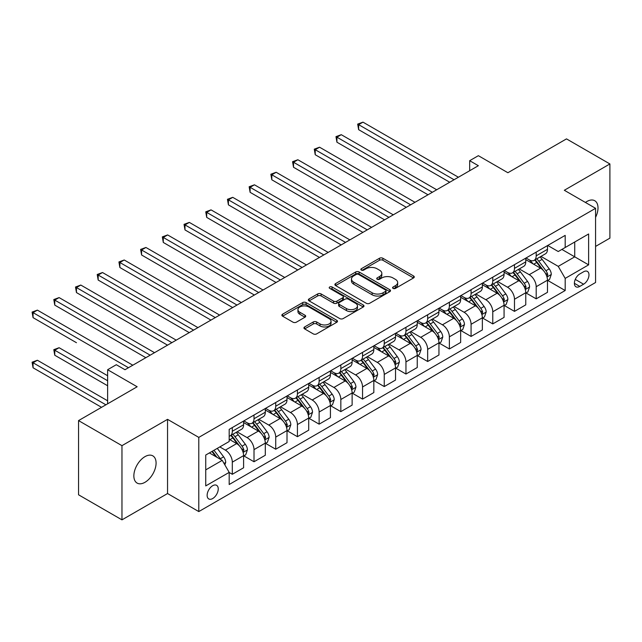 <?xml version="1.0" encoding="UTF-8"?>
<svg xmlns="http://www.w3.org/2000/svg" width="642" height="642" viewBox="0 0 642 642"><rect width="100%" height="100%" fill="white"/><g stroke="black" fill="none" stroke-linecap="round" stroke-linejoin="round"><path stroke-width="0.96" d="M393.065 288.394A1.685 0.971 0 0 0 395.456 288.394L413.56 277.938A2.407 1.388 0 0 0 414.267 276.959A2.407 1.388 0 0 0 413.56 275.972L382.881 258.261A2.407 1.388 0 0 0 379.478 258.261L361.366 268.717A1.685 0.971 0 0 0 360.868 269.407A1.685 0.971 0 0 0 361.366 270.089A1.685 0.971 0 0 0 363.749 270.089L366.092 268.741A7.712 4.454 0 0 1 377.006 268.741L379.558 270.218A7.712 4.454 0 0 1 381.821 273.364A7.712 4.454 0 0 1 379.558 276.517L377.215 277.866A1.685 0.971 0 0 0 376.726 278.556A1.685 0.971 0 0 0 377.215 279.246A1.685 0.971 0 0 0 379.607 279.246L381.95 277.89A7.712 4.454 0 0 1 392.856 277.89L395.408 279.366A7.712 4.454 0 0 1 397.671 282.52A7.712 4.454 0 0 1 395.408 285.666L393.065 287.022A1.685 0.971 0 0 0 392.575 287.704A1.685 0.971 0 0 0 393.065 288.394L393.065 287.022M144.972 482.303A15.713 9.076 120 0 0 155.236 468.459A15.713 9.076 120 0 0 152.828 455.86A15.713 9.076 120 0 0 144.972 456.639A15.713 9.076 120 0 0 134.7 470.49A15.713 9.076 120 0 0 137.107 483.081A15.713 9.076 120 0 0 144.972 482.303M595.575 217.333A15.713 9.076 120 0 0 594.749 200.721A15.713 9.076 120 0 0 586.892 201.5A15.713 9.076 120 0 0 585.424 202.455M212.687 498.545A7.856 4.534 120 0 0 217.823 491.62A7.856 4.534 120 0 0 216.619 485.328A7.856 4.534 120 0 0 212.687 485.713A7.856 4.534 120 0 0 207.559 492.639A7.856 4.534 120 0 0 208.762 498.938A7.856 4.534 120 0 0 212.687 498.545M304.653 326.947A2.407 1.388 0 0 0 303.947 327.934A2.407 1.388 0 0 0 304.653 328.913L313.256 333.88A2.407 1.388 0 0 0 316.667 333.88L336.777 322.276A2.407 1.388 0 0 0 337.483 321.289A2.407 1.388 0 0 0 336.777 320.302L306.098 302.591A2.407 1.388 0 0 0 302.687 302.591L282.576 314.203A2.407 1.388 0 0 0 281.87 315.19A2.407 1.388 0 0 0 282.576 316.169L292.977 322.172A2.407 1.388 0 0 0 296.387 322.172L304.99 317.204A2.407 1.388 0 0 0 305.696 316.217A2.407 1.388 0 0 0 304.99 315.238L299.838 312.261A6.444 3.724 0 0 1 297.944 309.629A6.444 3.724 0 0 1 301.925 306.186A6.444 3.724 0 0 1 308.954 306.996L329.153 318.657A6.444 3.724 0 0 1 331.039 321.289A6.444 3.724 0 0 1 327.059 324.724A6.444 3.724 0 0 1 320.029 323.921L316.667 321.979A2.407 1.388 0 0 0 313.256 321.979L304.653 326.947L304.653 328.913M595.575 246.416L609.9 238.142L609.9 163.951L566.493 138.889L507.886 172.73L478.362 155.685L469.679 160.693L478.362 165.708L124.997 369.72L116.314 364.712L107.631 369.72L107.631 403.81M121.964 445.66L121.964 519.851L167.546 493.538L167.546 419.346L121.964 445.66L78.549 420.598L137.155 386.765L107.631 369.72M167.546 419.346L198.795 437.395L595.575 208.313L595.575 282.504L198.795 511.578L198.795 437.395M609.9 163.951L564.318 190.273L595.575 208.313M366.269 303.281A2.407 1.388 0 0 0 369.672 303.281L389.79 291.669A2.407 1.388 0 0 0 390.497 290.682A2.407 1.388 0 0 0 389.79 289.702L359.111 271.991A2.407 1.388 0 0 0 355.7 271.991L335.589 283.595A2.407 1.388 0 0 0 334.883 284.583A2.407 1.388 0 0 0 335.589 285.57L366.269 303.281M330.381 288.764A1.685 0.971 0 0 1 332.091 288.996L332.091 286.998L363.284 304.998A2.407 1.388 0 0 1 363.99 305.985A2.407 1.388 0 0 1 363.284 306.972L343.173 318.584A2.407 1.388 0 0 1 339.762 318.584L309.083 300.865L309.083 298.899A2.407 1.388 0 0 0 308.377 299.886A2.407 1.388 0 0 0 309.083 300.865M309.083 298.899L317.686 293.932A2.407 1.388 0 0 1 321.096 293.932L333.543 301.114A2.407 1.388 0 0 0 336.946 301.114L342.659 297.816A2.407 1.388 0 0 0 343.366 296.837A2.407 1.388 0 0 0 342.659 295.85L329.707 288.37A1.685 0.971 0 0 1 329.21 287.68A1.685 0.971 0 0 1 330.253 286.781A1.685 0.971 0 0 1 332.091 286.998M121.964 519.851L78.549 494.789L78.549 420.598M583.594 271.775L579.774 273.982A7.616 4.398 120 0 0 574.799 280.69A7.616 4.398 120 0 0 575.97 286.789A7.616 4.398 120 0 0 579.774 286.412L583.594 284.205A7.616 4.398 120 0 0 588.57 277.496A7.616 4.398 120 0 0 587.398 271.397A7.616 4.398 120 0 0 583.594 271.775M547.738 245.461L558.243 251.528L565.185 247.515L565.185 235.381L229.186 429.37L229.186 441.503L205.745 455.034L205.745 485.914L229.186 472.384L229.186 484.509L565.185 290.521L565.185 278.395L558.243 266.366L540.973 256.391M565.185 247.515L588.626 233.977L588.626 264.857L565.185 278.395M167.546 493.538L198.795 511.578M469.679 160.693L469.679 170.724M561.886 249.417L574.734 256.84L574.734 242.002L588.626 233.977M558.243 266.366L574.734 256.84L588.626 264.857M205.745 469.872L222.236 460.354L209.388 452.931M229.186 472.48L232.308 474.286L232.308 462.152A9.823 5.674 -120 0 0 225.366 450.122L219.805 446.92M232.308 474.286L243.599 467.769L243.599 455.635A9.823 5.674 -120 0 0 236.649 443.606L229.186 439.297M243.856 455.892L254.015 461.758L254.015 449.625A9.823 5.674 -120 0 0 247.074 437.595L237.099 431.833M254.015 461.758L265.307 455.242L265.307 443.108A9.823 5.674 -120 0 0 258.357 431.079L243.599 422.556M265.563 443.357L275.723 449.223L275.723 437.09A9.823 5.674 -120 0 0 268.773 425.06L258.806 419.306M275.723 449.223L287.006 442.707L287.006 430.573A9.823 5.674 -120 0 0 280.064 418.544L265.307 410.021M287.271 430.83L297.431 436.688L297.431 424.563A9.823 5.674 -120 0 0 290.481 412.533L280.506 406.771M297.431 436.688L308.714 430.172L308.714 418.046A9.823 5.674 -120 0 0 301.772 406.017L287.006 397.494M308.979 418.295L319.13 424.161L319.13 412.028A9.823 5.674 -120 0 0 312.189 399.998L302.213 394.244M319.13 424.161L330.421 417.645L330.421 405.511A9.823 5.674 -120 0 0 323.472 393.482L308.714 384.959M330.678 405.76L340.838 411.626L340.838 399.501A9.823 5.674 -120 0 0 333.896 387.471L323.921 381.709M340.838 411.626L352.129 405.11L352.129 392.984A9.823 5.674 -120 0 0 345.179 380.955L330.421 372.432M352.386 393.233L362.545 399.099L362.545 386.965A9.823 5.674 -120 0 0 355.596 374.936L345.629 369.174M362.545 399.099L373.829 392.583L373.829 380.449A9.823 5.674 -120 0 0 366.887 368.42L352.129 359.897M374.093 380.698L384.253 386.564L384.253 374.438A9.823 5.674 -120 0 0 377.303 362.401L367.328 356.647M384.253 386.564L395.536 380.048L395.536 367.922A9.823 5.674 -120 0 0 388.595 355.885L373.829 347.37M395.801 368.171L405.953 374.037L405.953 361.903A9.823 5.674 -120 0 0 399.011 349.874L389.036 344.112M405.953 374.037L417.244 367.521L417.244 355.387A9.823 5.674 -120 0 0 410.294 343.358L395.536 334.835M417.501 355.636L427.66 361.502L427.66 349.368A9.823 5.674 -120 0 0 420.719 337.339L410.744 331.585M427.66 361.502L438.951 354.986L438.951 342.852A9.823 5.674 -120 0 0 432.002 330.823L417.244 322.3M439.208 343.109L449.368 348.967L449.368 336.841A9.823 5.674 -120 0 0 442.418 324.812L432.451 319.05M449.368 348.967L460.651 342.451L460.651 330.325A9.823 5.674 -120 0 0 453.709 318.296L438.951 309.773M460.916 330.574L471.076 336.44L471.076 324.306A9.823 5.674 -120 0 0 464.126 312.277L454.151 306.523M471.076 336.44L482.359 329.924L482.359 317.79A9.823 5.674 -120 0 0 475.409 305.761L460.651 297.238M482.615 318.047L492.775 323.905L492.775 311.779A9.823 5.674 -120 0 0 485.833 299.75L475.858 293.988M492.775 323.905L504.066 317.389L504.066 305.263A9.823 5.674 -120 0 0 497.117 293.233L482.359 284.711M504.323 305.512L514.483 311.378L514.483 299.244A9.823 5.674 -120 0 0 507.533 287.215L497.566 281.461M514.483 311.378L525.766 304.862L525.766 292.728A9.823 5.674 -120 0 0 518.824 280.698L504.066 272.176M526.031 292.977L536.19 298.843L536.19 286.717A9.823 5.674 -120 0 0 529.241 274.68L519.266 268.926M536.19 298.843L547.474 292.327L547.474 280.201A9.823 5.674 -120 0 0 540.532 268.163L525.766 259.649M526.031 257.988L529.241 259.85A9.823 5.674 -120 0 0 534.152 260.331A9.823 5.674 -120 0 0 536.19 255.837L536.19 252.129M504.323 270.523L507.533 272.377A9.823 5.674 -120 0 0 512.444 272.866A9.823 5.674 -120 0 0 514.483 268.364L514.483 264.656M482.615 283.058L485.833 284.912A9.823 5.674 -120 0 0 490.745 285.393A9.823 5.674 -120 0 0 492.775 280.899L492.775 277.192M460.916 295.585L464.126 297.439A9.823 5.674 -120 0 0 469.037 297.928A9.823 5.674 -120 0 0 471.076 293.434L471.076 289.719M439.208 308.12L442.418 309.974A9.823 5.674 -120 0 0 447.33 310.455A9.823 5.674 -120 0 0 449.368 305.961L449.368 302.254M417.501 320.647L420.719 322.501A9.823 5.674 -120 0 0 425.63 322.99A9.823 5.674 -120 0 0 427.66 318.496L427.66 314.781M395.793 333.182L399.011 335.036A9.823 5.674 -120 0 0 403.922 335.525A9.823 5.674 -120 0 0 405.953 331.023L405.953 327.316M374.093 345.709L377.303 347.563A9.823 5.674 -120 0 0 382.215 348.052A9.823 5.674 -120 0 0 384.253 343.558L384.253 339.851M352.386 358.244L355.596 360.098A9.823 5.674 -120 0 0 360.507 360.587A9.823 5.674 -120 0 0 362.545 356.085L362.545 352.378M330.678 370.771L333.896 372.633A9.823 5.674 -120 0 0 338.807 373.114A9.823 5.674 -120 0 0 340.838 368.62L340.838 364.913M308.979 383.306L312.189 385.16A9.823 5.674 -120 0 0 317.1 385.649A9.823 5.674 -120 0 0 319.13 381.147L319.13 377.44M287.271 395.841L290.481 397.695A9.823 5.674 -120 0 0 295.392 398.176A9.823 5.674 -120 0 0 297.431 393.682L297.431 389.975M265.563 408.368L268.773 410.222A9.823 5.674 -120 0 0 273.685 410.711A9.823 5.674 -120 0 0 275.723 406.217L275.723 402.502M243.856 420.903L247.074 422.757A9.823 5.674 -120 0 0 251.985 423.238A9.823 5.674 -120 0 0 254.015 418.744L254.015 415.037M547.738 280.45L565.185 290.521M534.152 260.331L545.443 253.815A9.823 5.674 -120 0 0 547.474 249.321L547.474 245.613M512.444 272.866L523.736 266.35A9.823 5.674 -120 0 0 525.766 261.848L525.766 258.14M490.745 285.393L502.028 278.877A9.823 5.674 -120 0 0 504.066 274.383L504.066 270.675M469.037 297.928L480.32 291.412A9.823 5.674 -120 0 0 482.359 286.918L482.359 283.202M447.33 310.455L458.621 303.939A9.823 5.674 -120 0 0 460.651 299.445L460.651 295.737M425.63 322.99L436.913 316.474A9.823 5.674 -120 0 0 438.951 311.98L438.951 308.264M403.922 335.525L415.205 329.009A9.823 5.674 -120 0 0 417.244 324.507L417.244 320.799M382.215 348.052L393.506 341.536A9.823 5.674 -120 0 0 395.536 337.042L395.536 333.334M360.507 360.587L371.798 354.071A9.823 5.674 -120 0 0 373.829 349.569L373.829 345.861M338.807 373.114L350.091 366.598A9.823 5.674 -120 0 0 352.129 362.104L352.129 358.397M317.1 385.649L328.383 379.133A9.823 5.674 -120 0 0 330.421 374.631L330.421 370.924M295.392 398.176L306.683 391.66A9.823 5.674 -120 0 0 308.714 387.166L308.714 383.459M273.685 410.711L284.976 404.195A9.823 5.674 -120 0 0 287.006 399.701L287.006 395.986M251.985 423.238L263.268 416.722A9.823 5.674 -120 0 0 265.307 412.228L265.307 408.521M229.186 436.175A9.823 5.674 -120 0 0 230.277 435.774L241.561 429.257A9.823 5.674 -120 0 0 243.599 424.763L243.599 421.048M230.277 435.774A9.823 5.674 -120 0 0 232.308 431.28L232.308 427.564M222.236 460.354L229.186 472.384M393.739 288.635L395.408 287.672A7.712 4.454 0 0 0 397.671 284.518L397.671 282.52M381.821 273.364L381.821 275.37A7.712 4.454 0 0 1 379.558 278.516L377.889 279.487M413.528 277.962L382.881 260.267A2.407 1.388 0 0 0 379.478 260.267L362.04 270.33M389.79 289.702L389.79 291.669L359.111 273.99A2.407 1.388 0 0 0 355.7 273.99L335.622 285.586L335.589 283.595M385.529 291.372A1.685 0.971 0 0 0 386.019 290.682A1.685 0.971 0 0 0 385.529 289.999L358.597 274.447A1.685 0.971 0 0 0 356.206 274.447L353.734 275.875A7.712 4.454 0 0 0 351.479 279.021A7.712 4.454 0 0 0 353.734 282.175L372.143 292.8A7.712 4.454 0 0 0 383.057 292.8L385.529 291.372L385.529 293.378A1.685 0.971 0 0 0 386.019 292.688L386.019 290.682M351.479 279.021L351.479 281.027A7.712 4.454 0 0 0 353.734 284.181L353.734 282.175M385.529 293.378L383.057 294.806A7.712 4.454 0 0 1 372.143 294.806L353.734 284.181M309.115 300.889L317.686 295.938L317.686 293.932M343.366 296.837L343.366 298.843A2.407 1.388 0 0 1 342.659 299.822L336.946 303.12A2.407 1.388 0 0 1 333.543 303.12L321.096 295.938A2.407 1.388 0 0 0 317.686 295.938M332.091 288.996L363.252 306.988M346.455 308.569A6.444 3.724 0 0 0 353.477 309.38A6.444 3.724 0 0 0 357.458 305.937A6.444 3.724 0 0 0 355.572 303.305L348.454 299.196A2.407 1.388 0 0 0 345.043 299.196L339.337 302.494A2.407 1.388 0 0 0 338.631 303.473A2.407 1.388 0 0 0 339.337 304.46L346.455 308.569L346.455 310.576A6.444 3.724 0 0 0 353.477 311.378A6.444 3.724 0 0 0 357.458 307.943L357.458 305.937M338.631 303.473L338.631 305.48A2.407 1.388 0 0 0 339.337 306.467L339.337 304.46M346.455 310.576L339.337 306.467M331.039 321.289L331.039 323.295A6.444 3.724 0 0 1 327.059 326.73A6.444 3.724 0 0 1 320.029 325.927L316.667 323.985A2.407 1.388 0 0 0 313.256 323.985L304.685 328.937M297.944 309.629L297.944 311.635A6.444 3.724 0 0 0 299.838 314.267L299.838 312.261M304.958 317.22L299.838 314.267M336.745 322.292L306.098 304.597A2.407 1.388 0 0 0 302.687 304.597L282.608 316.193M547.474 280.602L549.56 279.398L551.293 274.383A6.508 3.756 -120 0 0 549.215 268.837L542.121 259.368A18.787 10.85 -120 0 0 540.074 256.912M533.021 263.83A18.787 10.85 -120 0 0 529.168 259.801M546.88 276.614L547.778 274.664A6.508 3.756 -120 0 0 545.917 270.747L538.823 261.278A18.787 10.85 -120 0 0 536.776 258.822M535.027 259.825A15.593 9.004 60 0 1 537.587 262.738L543.589 270.755M358.637 179.792L406.306 207.31L315.23 154.73L315.23 149.714L319.564 147.211L414.981 202.302M534.69 260.026A18.787 10.85 60 0 1 536.736 262.482L541.455 268.773M454.054 179.744L358.637 124.652L362.979 122.149L458.396 177.24M449.713 182.248L358.637 129.668L358.637 124.652L357.682 124.107L362.979 122.149M358.637 129.668L357.682 124.107M525.766 293.129L527.852 291.925L529.586 286.918A6.508 3.756 -120 0 0 527.515 281.373L520.421 271.903A18.787 10.85 -120 0 0 518.367 269.447M511.313 276.365A18.787 10.85 -120 0 0 507.469 272.336M525.18 289.141L526.079 287.191A6.508 3.756 -120 0 0 524.209 283.274L517.115 273.805A18.787 10.85 -120 0 0 515.069 271.349M513.319 272.36A15.593 9.004 60 0 1 515.879 275.274L521.882 283.282M336.93 192.327L384.598 219.845L293.522 167.265L293.522 162.249L297.864 159.746L393.281 214.829M512.982 272.553A18.787 10.85 60 0 1 515.036 275.009L519.755 281.308M504.066 305.664L506.145 304.46L507.886 299.445A6.508 3.756 -120 0 0 505.808 293.908L498.714 284.43A18.787 10.85 -120 0 0 496.659 281.974M489.605 288.892A18.787 10.85 -120 0 0 485.761 284.871M503.472 301.676L504.371 299.726A6.508 3.756 -120 0 0 502.509 295.81L495.415 286.34A18.787 10.85 -120 0 0 493.361 283.884M491.612 284.896A15.593 9.004 60 0 1 494.171 287.801L500.182 295.818M315.23 204.854L362.89 232.38L271.815 179.792L271.815 174.785L276.156 172.273L371.574 227.364M491.282 285.088A18.787 10.85 60 0 1 493.329 287.544L498.048 293.835M482.359 318.191L484.445 316.988L486.179 311.98A6.508 3.756 -120 0 0 484.1 306.435L477.006 296.965A18.787 10.85 -120 0 0 474.96 294.509M467.898 301.427A18.787 10.85 -120 0 0 464.054 297.398M481.765 314.211L482.664 312.253A6.508 3.756 -120 0 0 480.802 308.337L473.708 298.867A18.787 10.85 -120 0 0 471.653 296.411M469.912 297.423A15.593 9.004 60 0 1 472.472 300.336L478.475 308.353M293.522 217.389L341.183 244.907L250.107 192.327L250.107 187.312L254.449 184.808L349.866 239.891M469.575 297.615A18.787 10.85 60 0 1 471.621 300.071L476.34 306.37M432.347 192.279L336.93 137.187L341.271 134.684L436.688 189.767M428.005 194.783L336.93 142.203L336.93 137.187L335.975 136.634L341.271 134.684M336.93 142.203L335.975 136.634M410.647 204.806L314.275 149.169L319.564 147.211M315.23 154.73L314.275 149.169M388.94 217.341L292.567 161.696L297.864 159.746M293.522 167.265L292.567 161.696M460.651 330.726L462.738 329.523L464.471 324.507A6.508 3.756 -120 0 0 462.392 318.97L455.298 309.492A18.787 10.85 -120 0 0 453.252 307.045M446.198 313.954A18.787 10.85 -120 0 0 442.346 309.934M460.057 326.738L460.956 324.788A6.508 3.756 -120 0 0 459.094 320.872L452 311.402A18.787 10.85 -120 0 0 449.954 308.946M448.204 309.958A15.593 9.004 60 0 1 450.764 312.863L456.767 320.88M271.815 229.924L319.483 257.442L228.408 204.854L228.408 199.847L232.749 197.335L328.166 252.426M447.867 310.15A18.787 10.85 60 0 1 449.922 312.606L454.632 318.897M367.232 229.868L270.86 174.231L276.156 172.273M271.815 179.792L270.86 174.231M438.951 343.253L441.03 342.05L442.763 337.042A6.508 3.756 -120 0 0 440.693 331.497L433.599 322.027A18.787 10.85 -120 0 0 431.544 319.572M424.49 326.489A18.787 10.85 -120 0 0 420.646 322.461M438.358 339.273L439.256 337.315A6.508 3.756 -120 0 0 437.395 333.407L430.292 323.929A18.787 10.85 -120 0 0 428.246 321.482M426.497 322.485A15.593 9.004 60 0 1 429.057 325.398L435.059 333.415M250.107 242.451L297.776 269.969L206.7 217.389L206.7 212.374L211.041 209.87L306.459 264.961M426.16 322.677A18.787 10.85 60 0 1 428.214 325.133L432.933 331.433M417.244 355.788L419.322 354.585L421.064 349.569A6.508 3.756 -120 0 0 418.985 344.032L411.891 334.562A18.787 10.85 -120 0 0 409.837 332.107M402.783 339.016A18.787 10.85 -120 0 0 398.939 334.996M416.65 351.8L417.549 349.85A6.508 3.756 -120 0 0 415.687 345.934L408.593 336.464A18.787 10.85 -120 0 0 406.538 334.009M404.789 335.02A15.593 9.004 60 0 1 407.349 337.925L413.36 345.942M228.408 254.986L276.068 282.504L184.992 229.924L184.992 224.909L189.334 222.405L284.751 277.488M404.46 335.212A18.787 10.85 60 0 1 406.506 337.668L411.225 343.968M395.536 368.315L397.623 367.12L399.356 362.104A6.508 3.756 -120 0 0 397.278 356.559L390.184 347.089A18.787 10.85 -120 0 0 388.137 344.634M381.075 351.551A18.787 10.85 -120 0 0 377.231 347.523M394.942 364.335L395.841 362.377A6.508 3.756 -120 0 0 393.979 358.469L386.885 348.999A18.787 10.85 -120 0 0 384.839 346.544M383.089 347.547A15.593 9.004 60 0 1 385.649 350.46L391.652 358.477M206.7 267.513L254.36 295.031L163.285 242.451L163.285 237.436L167.626 234.932L263.043 290.023M382.752 347.747A18.787 10.85 60 0 1 384.799 350.195L389.517 356.495M373.829 380.85L375.915 379.647L377.648 374.631A6.508 3.756 -120 0 0 375.57 369.094L368.476 359.624A18.787 10.85 -120 0 0 366.43 357.169M359.376 364.078A18.787 10.85 -120 0 0 355.524 360.058M373.235 376.862L374.134 374.912A6.508 3.756 -120 0 0 372.272 370.996L365.178 361.526A18.787 10.85 -120 0 0 363.131 359.071M361.382 360.082A15.593 9.004 60 0 1 363.942 362.995L369.944 371.004M184.992 280.048L232.661 307.566L141.585 254.986L141.585 249.971L145.927 247.467L241.344 302.551M361.045 360.274A18.787 10.85 60 0 1 363.099 362.73L367.81 369.03M352.129 393.385L354.207 392.182L355.949 387.166A6.508 3.756 -120 0 0 353.87 381.629L346.776 372.151A18.787 10.85 -120 0 0 344.722 369.696M337.668 376.613A18.787 10.85 -120 0 0 333.824 372.585M351.535 389.397L352.434 387.447A6.508 3.756 -120 0 0 350.572 383.531L343.478 374.061A18.787 10.85 -120 0 0 341.424 371.606M339.674 372.617A15.593 9.004 60 0 1 342.234 375.522L348.237 383.539M163.285 292.575L210.953 320.101L119.877 267.513L119.877 262.506L124.219 259.994L219.636 315.086M339.337 372.809A18.787 10.85 60 0 1 341.392 375.265L346.11 381.557M345.524 242.403L249.152 186.758L254.449 184.808M250.107 192.327L249.152 186.758M323.825 254.93L227.453 199.293L232.749 197.335M228.408 204.854L227.453 199.293M302.117 267.465L205.745 211.828L211.041 209.87M206.7 217.389L205.745 211.828M280.41 279.992L184.037 224.355L189.334 222.405M184.992 229.924L184.037 224.355M258.702 292.527L162.33 236.89L167.626 234.932M163.285 242.451L162.33 236.89M330.421 405.913L332.508 404.709L334.241 399.701A6.508 3.756 -120 0 0 332.163 394.156L325.069 384.686A18.787 10.85 -120 0 0 323.014 382.231M315.96 389.148A18.787 10.85 -120 0 0 312.116 385.12M329.827 401.924L330.726 399.974A6.508 3.756 -120 0 0 328.865 396.058L321.77 386.588A18.787 10.85 -120 0 0 319.716 384.133M317.975 385.144A15.593 9.004 60 0 1 320.527 388.057L326.537 396.066M141.585 305.111L189.246 332.628L98.17 280.048L98.17 275.033L102.511 272.529L197.929 327.613M317.638 385.336A18.787 10.85 60 0 1 319.684 387.792L324.403 394.092M237.002 305.062L140.63 249.417L145.927 247.467M141.585 254.986L140.63 249.417M308.714 418.448L310.8 417.244L312.534 412.228A6.508 3.756 -120 0 0 310.455 406.691L303.361 397.213A18.787 10.85 -120 0 0 301.315 394.766M294.253 401.675A18.787 10.85 -120 0 0 290.409 397.655M308.12 414.459L309.019 412.509A6.508 3.756 -120 0 0 307.157 408.593L300.063 399.123A18.787 10.85 -120 0 0 298.016 396.668M296.267 397.679A15.593 9.004 60 0 1 298.827 400.584L304.83 408.601M119.877 317.646L167.538 345.163M295.93 397.871A18.787 10.85 60 0 1 297.976 400.327L302.695 406.619M215.295 317.589L118.922 261.952L124.219 259.994M119.877 267.513L118.922 261.952M287.006 430.975L289.093 429.771L290.826 424.763A6.508 3.756 -120 0 0 288.756 419.218L281.653 409.748A18.787 10.85 -120 0 0 279.607 407.293M272.553 414.21A18.787 10.85 -120 0 0 268.701 410.182M286.42 426.994L287.319 425.036A6.508 3.756 -120 0 0 285.449 421.128L278.355 411.65A18.787 10.85 -120 0 0 276.309 409.195M274.559 410.206A15.593 9.004 60 0 1 277.119 413.119L283.122 421.136M98.17 330.173L145.838 357.69L54.763 305.111L54.763 300.095L59.104 297.591L154.521 352.683M274.222 410.398A18.787 10.85 60 0 1 276.277 412.854L280.987 419.154M193.587 330.124L97.215 274.479L102.511 272.529M98.17 280.048L97.215 274.479M265.307 443.51L267.385 442.306L269.126 437.29A6.508 3.756 -120 0 0 267.048 431.753L259.954 422.284A18.787 10.85 -120 0 0 257.899 419.828M250.845 426.737A18.787 10.85 -120 0 0 247.001 422.717M264.713 439.521L265.611 437.571A6.508 3.756 -120 0 0 263.75 433.655L256.656 424.185A18.787 10.85 -120 0 0 254.601 421.73M252.852 422.741A15.593 9.004 60 0 1 255.412 425.646L261.414 433.663M76.462 342.708L33.055 317.638L33.055 312.63L37.397 310.126L132.814 365.21M252.515 422.934A18.787 10.85 60 0 1 254.569 425.389L259.288 431.681M171.879 342.651L76.462 287.568L80.804 285.056L176.221 340.148M167.546 345.163L76.462 292.575L76.462 287.568L75.507 287.014L80.804 285.056M76.462 292.575L75.507 287.014M243.599 456.037L245.685 454.841L247.419 449.825A6.508 3.756 -120 0 0 245.34 444.28L238.246 434.811A18.787 10.85 -120 0 0 236.2 432.355M243.005 452.056L243.904 450.098A6.508 3.756 -120 0 0 242.042 446.19L234.948 436.712A18.787 10.85 -120 0 0 232.894 434.265M231.152 435.268A15.593 9.004 60 0 1 233.712 438.181L239.715 446.198M107.631 375.739L59.104 347.715L54.763 350.227L54.763 355.235L107.631 385.762M230.815 435.461A18.787 10.85 60 0 1 232.861 437.916L237.58 444.216M54.763 355.235L53.808 349.673L107.631 380.754M53.808 349.673L59.104 347.715M150.18 355.187L53.808 299.549L59.104 297.591M54.763 305.111L53.808 299.549M224.844 464.864L225.711 462.352A6.508 3.756 -120 0 0 223.633 456.815L217.301 448.365M107.631 400.801L37.397 360.25L33.055 362.754L33.055 367.77L101.556 407.317M220.928 459.592A6.508 3.756 -120 0 0 220.334 458.717L214.003 450.267M212.374 451.206L216.924 457.281M211.924 451.47L215.776 456.623M33.055 367.77L32.1 362.2L105.898 404.813M32.1 362.2L37.397 360.25M128.472 367.714L32.1 312.076L37.397 310.126M33.055 317.638L32.1 312.076M225.366 450.122L236.649 443.606M247.074 437.595L258.357 431.079M268.773 425.06L280.064 418.544M290.481 412.533L301.772 406.017M312.189 399.998L323.472 393.482M333.896 387.471L345.179 380.955M355.596 374.936L366.887 368.42M377.303 362.401L388.595 355.885M399.011 349.874L410.294 343.358M420.719 337.339L432.002 330.823M442.418 324.812L453.709 318.296M464.126 312.277L475.409 305.761M485.833 299.75L497.117 293.233M507.533 287.215L518.824 280.698M529.241 274.68L540.532 268.163M536.19 255.837L547.474 249.321M536.19 286.717L547.474 280.201M514.483 299.244L525.766 292.728M514.483 268.364L525.766 261.848M492.775 311.779L504.066 305.263M492.775 280.899L504.066 274.383M471.076 324.306L482.359 317.79M471.076 293.434L482.359 286.918M449.368 336.841L460.651 330.325M449.368 305.961L460.651 299.445M427.66 349.368L438.951 342.852M427.66 318.496L438.951 311.98M405.953 361.903L417.244 355.387M405.953 331.023L417.244 324.507M384.253 374.438L395.536 367.922M384.253 343.558L395.536 337.042M362.545 386.965L373.829 380.449M362.545 356.085L373.829 349.569M340.838 399.501L352.129 392.984M340.838 368.62L352.129 362.104M319.13 412.028L330.421 405.511M319.13 381.147L330.421 374.631M297.431 424.563L308.714 418.046M297.431 393.682L308.714 387.166M275.723 437.09L287.006 430.573M275.723 406.217L287.006 399.701M254.015 449.625L265.307 443.108M254.015 418.744L265.307 412.228M232.308 462.152L243.599 455.635M232.308 431.28L243.599 424.763M575.264 279.398L583.594 284.205M574.389 283.307L579.774 286.412M395.408 287.672L395.408 285.666M377.215 279.246L377.215 277.866M379.558 278.516L379.558 276.517M361.366 270.089L361.366 268.717M379.478 260.267L379.478 258.261M382.881 260.267L382.881 258.261M413.56 277.938L413.56 275.972M355.7 273.99L355.7 271.991M359.111 273.99L359.111 271.991M372.143 294.806L372.143 292.8M383.057 294.806L383.057 292.8M321.096 295.938L321.096 293.932M333.543 303.12L333.543 301.114M336.946 303.12L336.946 301.114M342.659 299.822L342.659 297.816M363.284 306.972L363.284 304.998M313.256 323.985L313.256 321.979M316.667 323.985L316.667 321.979M320.029 325.927L320.029 323.921M304.99 317.204L304.99 315.238M282.576 316.169L282.576 314.203M302.687 304.597L302.687 302.591M306.098 304.597L306.098 302.591M336.777 322.276L336.777 320.302M546.992 276.967L551.253 274.511M538.823 261.278L542.121 259.368M533.711 264.231L536.736 262.482M545.917 270.747L549.215 268.837M545.403 273.283L547.778 274.664M525.284 289.502L529.546 287.038M517.115 273.805L520.421 271.903M512.003 276.758L515.036 275.009M524.209 283.274L527.515 281.373M523.695 285.818L526.079 287.191M503.577 302.029L507.838 299.573M495.415 286.34L498.714 284.43M490.295 289.293L493.329 287.544M502.509 295.81L505.808 293.908M501.996 298.353L504.371 299.726M481.869 314.564L486.138 312.1M473.708 298.867L477.006 296.965M468.588 301.82L471.621 300.071M480.802 308.337L484.1 306.435M480.288 310.88L482.664 312.253M460.17 327.099L464.431 324.635M452 311.402L455.298 309.492M446.888 314.355L449.922 312.606M459.094 320.872L462.392 318.97M458.581 323.416L460.956 324.788M438.462 339.626L442.723 337.162M430.292 323.929L433.599 322.027M425.181 326.882L428.214 325.133M437.395 333.407L440.693 331.497M436.873 335.943L439.256 337.315M416.754 352.161L421.016 349.697M408.593 336.464L411.891 334.562M403.473 339.417L406.506 337.668M415.687 345.934L418.985 344.032M415.173 348.478L417.549 349.85M395.047 364.688L399.316 362.232M386.885 348.999L390.184 347.089M381.765 351.952L384.799 350.195M393.979 358.469L397.278 356.559M393.466 361.005L395.841 362.377M373.347 377.223L377.608 374.759M365.178 361.526L368.476 359.624M360.066 364.479L363.099 362.73M372.272 370.996L375.57 369.094M371.758 373.54L374.134 374.912M351.639 389.75L355.901 387.295M343.478 374.061L346.776 372.151M338.358 377.014L341.392 375.265M350.572 383.531L353.87 381.629M350.05 386.075L352.434 387.447M329.932 402.285L334.193 399.822M321.77 386.588L325.069 384.686M316.65 389.542L319.684 387.792M328.865 396.058L332.163 394.156M328.351 398.602L330.726 399.974M308.232 414.82L312.493 412.357M300.063 399.123L303.361 397.213M294.951 402.077L297.976 400.327M307.157 408.593L310.455 406.691M306.643 411.137L309.019 412.509M286.525 427.347L290.786 424.884M278.355 411.65L281.653 409.748M273.243 414.604L276.277 412.854M285.449 421.128L288.756 419.218M284.936 423.664L287.319 425.036M264.817 439.882L269.078 437.419M256.656 424.185L259.954 422.284M251.536 427.139L254.569 425.389M263.75 433.655L267.048 431.753M263.228 436.199L265.611 437.571M243.109 452.409L247.379 449.954M234.948 436.712L238.246 434.811M229.828 439.674L232.861 437.916M242.042 446.19L245.34 444.28M241.528 448.726L243.904 450.098M224.018 463.436L225.671 462.481M220.334 458.717L223.633 456.815"/></g></svg>
